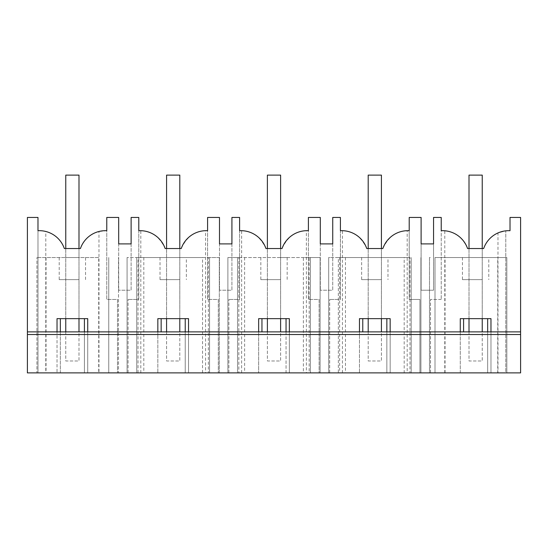 <?xml version="1.0" encoding="UTF-8"?>
<svg xmlns="http://www.w3.org/2000/svg" width="548" height="548" viewBox="0 0 548 548"><rect width="100%" height="100%" fill="white"/><g stroke="black" fill="none" stroke-linecap="round" stroke-linejoin="round"><path stroke-width="0.41" stroke-dasharray="2.74 2.06" d="M78.693 279.624L59.211 279.624L78.693 279.624M66.068 257.526L78.693 257.526L66.068 257.526M85.55 279.624L85.55 257.526L78.693 257.526M98.722 257.526L36.928 257.526L98.722 257.526L98.722 372.893L108.764 372.893L108.764 257.526L108.764 372.893L108.764 257.526L108.764 372.893L118.498 372.893L118.498 257.526L118.498 372.893L84.419 372.893L84.419 318.648L57.033 318.648L57.033 372.893L57.033 331.883L520.6 331.883M46.039 257.526L46.039 372.893L98.722 372.893M60.342 318.648L60.342 372.893L36.928 372.893L36.928 257.526L36.928 372.893L46.039 372.893M60.342 331.883L60.342 372.893L57.033 372.893L87.728 372.893L87.728 318.648L84.419 318.648M84.419 331.883L84.419 372.893L87.728 372.893L87.728 331.883M27.4 372.893L37.983 372.893L37.983 230.708A26.462 26.462 0 0 1 45.792 231.482L45.792 372.893L37.983 372.893L37.983 217.446L27.4 217.446L27.4 372.893M45.792 372.893L497.974 372.893L497.974 232.941L505.783 230.831L505.783 372.893L497.974 372.893M505.783 372.893L520.6 372.893L520.6 217.446L510.017 217.446L510.017 230.708L505.783 230.831L505.783 372.893M460.272 331.883L460.272 372.893L463.581 372.893L429.502 372.893L429.502 257.526L430.509 257.526L429.502 257.526L429.502 372.893L506.838 372.893L487.658 372.893L487.658 318.648L460.272 318.648L460.272 372.893L490.967 372.893L487.658 372.893L487.658 331.883M404.177 372.893L409.979 372.893L409.979 257.526L404.177 257.526L404.177 372.893L328.69 372.893L328.69 257.526L329.828 257.526L328.69 257.526L328.69 372.893L338.349 372.893L338.349 257.526L329.828 257.526L404.177 257.526M409.979 372.893L338.349 372.893L338.349 257.526L409.979 257.526M138.021 372.893L219.31 372.893L219.31 257.526L127.074 257.526L138.021 257.526L138.021 372.893L208.363 372.893L208.363 257.526L202.555 257.526L202.555 372.893M208.363 257.526L219.31 257.526L219.31 372.893L208.363 372.893M286.042 331.883L286.042 372.893L320.114 372.893L320.114 257.526L227.886 257.526L238.832 257.526L238.832 372.893L227.886 372.893L289.344 372.893L286.042 372.893L286.042 318.648L258.656 318.648L258.656 372.893L258.656 331.883M309.168 257.526L320.114 257.526L320.114 372.893L309.168 372.893L309.168 257.526L303.366 257.526L303.366 372.893L309.168 372.893M238.832 372.893L303.366 372.893M45.792 231.482C54.375 233.647 60.554 239.332 64.328 248.532L80.433 248.532C84.207 239.332 90.386 233.647 98.969 231.482L98.969 372.893M140.815 372.893L140.815 230.681A26.462 26.462 0 0 0 138.795 230.708L138.795 299.468L128.074 299.468L138.795 299.468L138.795 217.446L131.123 217.446L131.123 290.207L118.683 290.207L131.123 290.207L131.123 243.901L118.683 243.901L118.683 290.207L118.683 217.446L106.778 217.446L106.778 299.468L117.491 299.468L117.491 372.893L117.491 299.468L106.778 299.468L106.778 230.708L98.969 231.482M128.074 372.893L128.074 299.468L128.074 372.893M27.4 331.883L57.033 331.883M179.504 279.624L160.023 279.624L179.504 279.624M179.504 257.526L160.023 257.526L186.354 257.526L186.361 279.624M138.021 257.526L202.555 257.526M127.074 372.893L127.074 257.526L127.074 372.893M136.733 372.893L136.733 257.526L136.733 372.893M209.569 372.893L209.569 257.526L209.569 372.893M185.231 331.883L185.231 372.893L185.231 318.648L157.845 318.648L157.845 372.893L157.845 331.883M161.153 331.883L161.153 318.648M188.539 331.883L188.539 372.893L188.539 318.648L185.231 318.648M241.627 372.893L241.627 230.681A26.462 26.462 0 0 0 239.606 230.708L239.606 299.468L228.886 299.468L239.606 299.468L239.606 217.446L231.927 217.446L231.927 290.207L219.495 290.207L231.927 290.207L231.927 243.901L219.495 243.901L219.495 290.207L219.495 217.446L207.589 217.446L207.589 299.468L218.303 299.468L218.303 372.893L218.303 299.468L207.589 299.468L207.589 230.708L205.562 230.681L205.562 372.893M205.562 230.681C194.841 230.866 186.731 236.818 181.244 248.532L165.14 248.532C159.646 236.818 151.543 230.866 140.815 230.681M228.886 372.893L228.886 299.468L228.886 372.893M280.316 279.624L260.827 279.624L280.316 279.624M280.316 257.526L287.166 257.526M238.832 257.526L303.366 257.526M227.886 372.893L227.886 257.526L227.886 372.893M237.537 372.893L237.537 257.526L237.537 372.893M310.38 372.893L310.38 257.526L310.38 372.893M261.958 331.883L261.958 318.648M289.344 331.883L289.344 372.893L289.344 318.648L286.042 318.648M342.438 372.893L342.438 230.681A26.462 26.462 0 0 0 340.411 230.708L340.411 299.468L329.697 299.468L340.411 299.468L340.411 217.446L332.739 217.446L332.739 290.207L320.306 290.207L332.739 290.207L332.739 243.901L320.306 243.901L320.306 290.207L320.306 217.446L308.394 217.446L308.394 299.468L319.114 299.468L319.114 372.893L319.114 299.468L308.394 299.468L308.394 230.708L306.373 230.681L306.373 372.893M306.373 230.681C295.646 230.866 287.542 236.818 282.049 248.532L265.951 248.532C260.458 236.818 252.354 230.866 241.627 230.681M329.697 372.893L329.697 299.468L329.697 372.893M381.12 279.624L361.639 279.624L381.12 279.624M381.12 257.526L361.639 257.526L387.977 257.526L387.977 279.624M339.637 257.526L339.637 372.893M411.192 372.893L411.192 257.526L411.192 372.893M386.847 331.883L386.847 372.893L386.847 318.648L359.461 318.648L359.461 372.893L359.461 331.883M362.769 331.883L362.769 318.648M390.155 331.883L390.155 372.893L390.155 318.648L386.847 318.648M444.798 372.893L444.798 230.77L441.222 230.708L441.222 299.468L441.222 217.446L433.55 217.446L433.55 290.207L433.55 243.901L421.111 243.901L421.111 290.207L433.55 290.207L421.111 290.207L421.111 217.446L409.205 217.446L409.205 299.468L419.926 299.468L419.926 372.893L419.926 299.468L409.205 299.468L409.205 230.708L407.185 230.681L407.185 372.893M407.185 230.681C396.457 230.866 388.354 236.818 382.86 248.532L366.756 248.532C361.269 236.818 353.159 230.866 342.438 230.681M420.926 372.893L420.926 257.526L420.926 372.893M441.222 299.468L430.509 299.468L441.222 299.468M430.509 372.893L430.509 299.468L430.509 372.893M481.932 279.624L462.45 279.624L481.932 279.624M481.932 257.526L462.45 257.526L488.789 257.526L488.789 279.624M435.002 257.526L506.838 257.526L435.002 257.526L435.002 372.893L435.002 257.526M506.838 372.893L506.838 257.526L506.838 372.893M463.581 331.883L463.581 318.648M487.658 318.648L490.967 318.648L490.967 372.893L490.967 331.883M497.974 232.941C491.364 235.825 486.597 241.017 483.672 248.532L467.567 248.532C462.875 237.702 455.285 231.777 444.798 230.77M445.045 372.893L445.045 257.526M497.728 372.893L497.728 257.526M65.767 331.883L65.767 360.981L78.994 360.981L78.994 175.107L65.767 175.107L65.767 360.981L78.994 360.981L78.994 331.883M65.767 318.648L65.767 248.532M78.994 318.648L78.994 248.532M166.578 331.883L166.578 360.981L179.806 360.981L179.806 175.107L166.578 175.107L166.578 360.981L179.806 360.981L179.806 331.883M166.578 318.648L166.578 248.532M179.806 318.648L179.806 248.532M267.383 331.883L267.383 360.981L280.617 360.981L280.617 175.107L267.383 175.107L267.383 360.981L280.617 360.981L280.617 331.883M267.383 318.648L267.383 248.532M280.617 318.648L280.617 248.532M368.194 331.883L368.194 360.981L381.422 360.981L381.422 175.107L368.194 175.107L368.194 360.981L381.422 360.981L381.422 331.883M368.194 318.648L368.194 248.532M381.422 318.648L381.422 248.532M469.006 331.883L469.006 360.981L482.233 360.981L482.233 175.107L469.006 175.107L469.006 360.981L482.233 360.981L482.233 331.883M469.006 318.648L469.006 248.532M482.233 318.648L482.233 248.532M143.823 257.526L143.823 372.893M244.634 257.526L244.634 372.893M345.446 257.526L345.446 372.893M59.211 257.526L59.211 279.624M160.023 257.526L160.023 279.624M260.827 257.526L260.827 279.624M287.173 257.526L287.173 279.624M361.639 257.526L361.639 279.624M462.45 257.526L462.45 279.624"/><path stroke-width="0.82" d="M57.033 331.883L57.033 318.648L87.728 318.648L87.728 331.883M60.342 331.883L60.342 318.648M84.419 331.883L84.419 318.648M27.4 372.893L520.6 372.893L520.6 334.527L27.4 334.527L27.4 372.893M106.778 217.446L106.778 230.708A26.462 26.462 0 0 0 80.433 248.532L64.328 248.532A26.462 26.462 0 0 0 37.983 230.708L37.983 217.446L27.4 217.446L27.4 331.883L520.6 331.883L520.6 217.446L510.017 217.446L510.017 230.708A26.462 26.462 0 0 0 483.672 248.532L467.567 248.532A26.462 26.462 0 0 0 441.222 230.708L441.222 217.446L433.55 217.446L433.55 243.901L421.111 243.901L421.111 217.446L409.205 217.446L409.205 230.708A26.462 26.462 0 0 0 382.86 248.532L366.756 248.532A26.462 26.462 0 0 0 340.411 230.708L340.411 217.446L332.739 217.446L332.739 243.901L320.306 243.901L320.306 217.446L308.394 217.446L308.394 230.708A26.462 26.462 0 0 0 282.049 248.532L265.951 248.532A26.462 26.462 0 0 0 239.606 230.708L239.606 217.446L231.927 217.446L231.927 243.901L219.495 243.901L219.495 217.446L207.589 217.446L207.589 230.708A26.462 26.462 0 0 0 181.244 248.532L165.14 248.532A26.462 26.462 0 0 0 138.795 230.708L138.795 217.446L131.123 217.446L131.123 243.901L118.683 243.901L118.683 217.446L106.778 217.446M157.845 331.883L157.845 318.648L188.539 318.648L188.539 331.883M258.656 331.883L258.656 318.648L289.344 318.648L289.344 331.883M359.461 331.883L359.461 318.648L390.155 318.648L390.155 331.883M460.272 331.883L460.272 318.648L490.967 318.648L490.967 331.883M27.4 331.883L27.4 334.527M520.6 331.883L520.6 334.527M161.153 331.883L161.153 318.648M185.231 331.883L185.231 318.648M261.958 331.883L261.958 318.648M286.042 331.883L286.042 318.648M362.769 331.883L362.769 318.648M386.847 331.883L386.847 318.648M463.581 331.883L463.581 318.648M487.658 331.883L487.658 318.648M65.767 331.883L65.767 318.648M65.767 248.532L65.767 175.107L78.994 175.107L78.994 248.532M78.994 331.883L78.994 318.648M166.578 331.883L166.578 318.648M166.578 248.532L166.578 175.107L179.806 175.107L179.806 248.532M179.806 331.883L179.806 318.648M267.383 331.883L267.383 318.648M267.383 248.532L267.383 175.107L280.617 175.107L280.617 248.532M280.617 331.883L280.617 318.648M368.194 331.883L368.194 318.648M368.194 248.532L368.194 175.107L381.422 175.107L381.422 248.532M381.422 331.883L381.422 318.648M469.006 331.883L469.006 318.648M469.006 248.532L469.006 175.107L482.233 175.107L482.233 248.532M482.233 331.883L482.233 318.648"/></g></svg>
